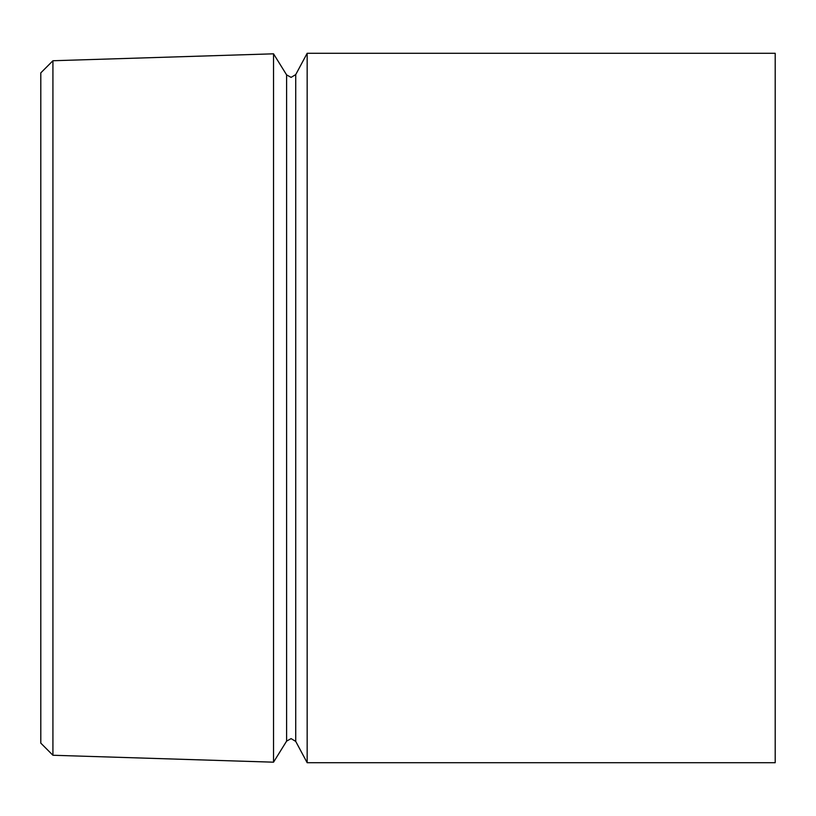 <?xml version="1.0" encoding="UTF-8"?>
<svg xmlns="http://www.w3.org/2000/svg" width="816" height="816" viewBox="0 0 816 816"><rect width="100%" height="100%" fill="white"/><g stroke="black" fill="none" stroke-linecap="round" stroke-linejoin="round"><path stroke-width="1.22" d="M52.928 60.741L40.8 72.869L40.8 743.131L52.928 755.259L273.533 762.185L273.533 53.815L52.928 60.741L52.928 755.259M307.163 762.715L307.163 53.285L775.2 53.285L775.2 762.715L307.163 762.715L295.729 741.397L291.088 738.623L286.61 741.112L273.533 762.185M286.61 741.112L286.61 74.888L291.088 77.377L295.729 74.603L295.729 741.397M295.729 74.603L307.163 53.285M286.61 74.888L273.533 53.815"/></g></svg>

